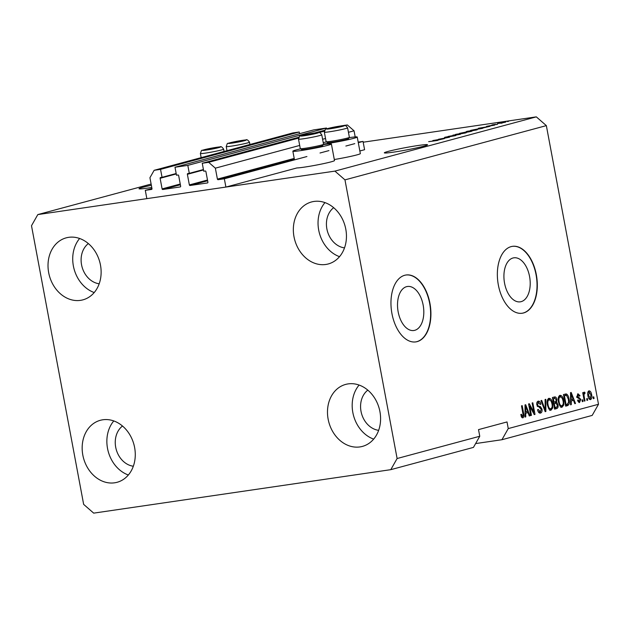 <?xml version="1.0" encoding="UTF-8"?>
<svg xmlns="http://www.w3.org/2000/svg" width="630" height="630" viewBox="0 0 630 630"><rect width="100%" height="100%" fill="white"/><g stroke="black" fill="none" stroke-linecap="round" stroke-linejoin="round"><path stroke-width="0.94" d="M358.297 142.687L363.037 141.411L364.589 149.704L359.848 150.987M326.655 128.859L326.498 128.016L187.811 165.375L189.299 173.337L187.803 173.557A0.677 0.551 74.9 0 0 187.378 174.297L189.362 184.913A0.677 0.551 74.9 0 0 190.032 185.496L207.483 182.944A0.677 0.551 74.9 0 0 207.9 182.204L205.916 171.588A0.677 0.551 74.9 0 0 205.246 171.006L203.742 171.226L202.254 163.264L208.664 162.327L215.358 168.163L217.405 179.109A0.677 0.551 74.9 0 0 218.075 179.692L224.343 178.778L306.92 156.531M320.016 153.003L328.931 150.602M345.854 146.042L354.769 143.64M224.343 178.778L225.894 187.071L296.903 167.942A19.601 1.095 169.4 0 0 312.401 165.808A19.601 1.095 169.4 0 0 331.041 161.863A19.601 1.095 169.4 0 0 334.498 160.571L331.396 143.987A19.601 1.095 169.4 0 1 327.939 145.278A19.601 1.095 169.4 0 1 306.448 149.712A19.601 1.095 169.4 0 1 292.856 151.2A19.601 1.095 169.4 0 1 296.313 149.901A19.601 1.095 169.4 0 1 300.581 148.853M358.186 142.12L363.037 141.411M348.445 132.308L354.044 130.804L355.194 136.915M215.358 168.163L299.691 145.443M322.607 139.269L325.529 138.482M345.051 125.583L347.35 124.96L354.044 130.804M208.664 162.327L298.518 138.12M319.213 132.544L324.356 131.158M340.759 125.953L347.35 124.96M202.254 163.264L298.856 137.238M314.921 132.914L324.694 130.284M189.299 173.337L203.427 169.533M326.498 128.016L313.693 129.89L174.998 167.249L187.811 165.375M225.894 187.071L146.845 198.631L145.294 190.339L151.562 189.425A0.677 0.551 74.9 0 0 151.987 188.677L149.932 177.731L154.145 170.305L160.548 169.368L162.044 177.321L160.54 177.542A0.677 0.551 74.9 0 0 160.122 178.29L162.107 188.905A0.677 0.551 74.9 0 0 162.776 189.488L180.219 186.937A0.677 0.551 74.9 0 0 180.645 186.189L178.66 175.573A0.677 0.551 74.9 0 0 177.991 174.99L176.487 175.211L174.998 167.249M162.044 177.321L176.172 173.518M160.548 169.368L299.242 132.001L299.557 133.694M154.145 170.305L292.84 132.938L299.242 132.001M145.294 190.339L151.956 188.543M398.16 311.858A22.239 12.883 81.7 0 0 413.886 330.498A22.239 12.883 81.7 0 0 423.163 305.117A22.239 12.883 81.7 0 0 407.445 286.485A22.239 12.883 81.7 0 0 398.16 311.858M504.559 283.193A22.239 12.883 81.7 0 0 520.278 301.833A22.239 12.883 81.7 0 0 529.562 276.46A22.239 12.883 81.7 0 0 513.836 257.82A22.239 12.883 81.7 0 0 504.559 283.193M498.33 284.902A33.8 19.585 81.7 0 0 522.223 313.236A33.8 19.585 81.7 0 0 536.327 274.672A33.8 19.585 81.7 0 0 512.434 246.346A33.8 19.585 81.7 0 0 498.33 284.902M522.089 313.252A33.8 19.585 81.7 0 0 536.059 274.712A33.8 19.585 81.7 0 0 512.3 246.361M391.939 313.567A33.8 19.585 81.7 0 0 415.831 341.893A33.8 19.585 81.7 0 0 429.936 303.329A33.8 19.585 81.7 0 0 406.043 275.003A33.8 19.585 81.7 0 0 391.939 313.567M415.69 341.909A33.8 19.585 81.7 0 0 429.66 303.369A33.8 19.585 81.7 0 0 405.909 275.026M151.35 185.291A21.971 1.228 -10.6 0 0 142.884 187.283A21.971 1.228 -10.6 0 0 139.01 188.732A21.971 1.228 -10.6 0 0 151.759 187.48M388.206 151.397A21.971 1.228 -10.6 0 0 384.332 152.846A21.971 1.228 -10.6 0 0 399.562 151.184A21.971 1.228 -10.6 0 0 423.644 146.215A21.971 1.228 -10.6 0 0 427.518 144.766A21.971 1.228 -10.6 0 0 412.288 146.428A21.971 1.228 -10.6 0 0 388.206 151.397M333.672 207.68A21.971 17.86 -105.1 0 0 326.875 228.895A21.971 17.86 -105.1 0 0 344.5 247.889M88.35 243.574A21.971 17.86 -105.1 0 0 81.553 264.789A21.971 17.86 -105.1 0 0 99.186 283.784M122.496 426.022A21.971 17.86 -105.1 0 0 115.699 447.229A21.971 17.86 -105.1 0 0 133.324 466.231M367.818 390.127A21.971 17.86 -105.1 0 0 361.022 411.343A21.971 17.86 -105.1 0 0 378.646 430.337M379.929 411.618A32.114 26.106 74.9 0 1 362.392 446.41A32.114 26.106 74.9 0 1 328.143 419.194A32.114 26.106 74.9 0 1 345.689 384.402A32.114 26.106 74.9 0 1 379.929 411.618M373.669 439.11A32.114 26.106 74.9 0 1 352.839 412.54A32.114 26.106 74.9 0 1 359.108 385.048M134.615 447.505A32.114 26.106 74.9 0 1 117.07 482.297A32.114 26.106 74.9 0 1 82.821 455.08A32.114 26.106 74.9 0 1 100.367 420.289A32.114 26.106 74.9 0 1 134.615 447.505M128.347 474.996A32.114 26.106 74.9 0 1 107.525 448.426A32.114 26.106 74.9 0 1 113.786 420.934M100.469 265.057A32.114 26.106 74.9 0 1 82.924 299.849A32.114 26.106 74.9 0 1 48.675 272.632A32.114 26.106 74.9 0 1 66.221 237.841A32.114 26.106 74.9 0 1 100.469 265.057M94.209 292.548A32.114 26.106 74.9 0 1 73.379 265.978A32.114 26.106 74.9 0 1 79.64 238.486M345.791 229.17A32.114 26.106 74.9 0 1 328.246 263.962A32.114 26.106 74.9 0 1 293.997 236.746A32.114 26.106 74.9 0 1 311.543 201.954A32.114 26.106 74.9 0 1 345.791 229.17M339.523 256.662A32.114 26.106 74.9 0 1 318.701 230.092A32.114 26.106 74.9 0 1 324.962 202.6M323.348 144.593A19.601 1.095 169.4 0 1 331.396 143.987M334.302 159.524A19.601 1.095 -10.6 0 0 356.879 154.901A19.601 1.095 -10.6 0 0 360.336 153.61L357.234 137.025A19.601 1.095 -10.6 0 0 349.185 137.631M323.497 144.065A19.601 1.095 -10.6 0 0 353.776 138.316A19.601 1.095 -10.6 0 0 357.234 137.025M326.419 141.892A19.601 1.095 -10.6 0 0 323.237 142.663M390.797 469.665L473.445 447.402L479.761 436.259L397.113 458.522L390.797 469.665L93.689 513.135L83.648 504.378L31.5 225.729L37.816 214.586L151.121 184.062M475.611 443.575L501.937 439.724L592.184 415.414L598.5 404.271L508.252 428.581L507.016 421.942L478.516 429.621L479.761 436.259M438.378 139.293L449.513 137.23L438.393 139.38M454.482 135.671L454.458 135.568C456.136 135.34 456.364 135.395 455.144 135.726L445.922 137.332C444.339 137.545 444.111 137.505 445.237 137.19L454.458 135.568C456.136 135.34 456.364 135.395 455.144 135.726M445.922 137.332C444.339 137.545 444.111 137.505 445.237 137.19L445.276 137.419M452.954 135.127L460.404 134.3L448.158 136.419L458.892 134.568L452.978 135.237M465.743 132.875L458.341 134.277C455.427 134.718 454.632 134.726 455.962 134.3L466.271 132.717M455.206 134.584L456.018 134.584M476.8 129.898L469.397 131.3C466.483 131.741 465.688 131.749 467.019 131.323L477.327 129.741M466.255 131.607L467.066 131.607M483.549 127.709L478.351 128.284L490.022 126.315L483.564 127.811M507.308 121.495L508.67 121.291L507.323 121.574M363.179 142.199L536.311 116.865L546.352 125.622L598.5 404.271M37.816 214.586L334.924 171.116L536.311 116.865M503.488 122.252L498.109 123.267L503.504 122.338M505.851 122.015L505.299 122.22M497.566 123.472L498.149 123.464M500.921 123.212L502.283 123.015L500.937 123.299M495.92 124.283L491.888 124.96L495.936 124.37M493.699 124.693L493.282 124.645M496.172 124.496L497.535 124.291L496.188 124.575M493.747 125.323L493.692 125.071C495.054 124.882 495.259 124.913 494.298 125.181L487.526 126.362C486.321 126.528 486.171 126.488 487.077 126.244L493.692 125.071C495.054 124.882 495.259 124.913 494.298 125.181M487.526 126.362C486.321 126.528 486.171 126.488 487.077 126.244L487.116 126.417M479.84 128.465C482.785 128.024 483.549 128.016 482.131 128.441L470.634 130.363L479.855 128.552M483.021 128.134L482.131 128.441M470.374 131.268C472.177 131.008 472.437 131.056 471.169 131.394L459.577 133.347L470.397 131.363M472.004 131.119L471.169 131.394M438.039 139.97L432.841 140.545L444.504 138.576L438.055 140.073M437.519 140.474L428.66 141.671L438.008 140.301M334.924 171.116L344.964 179.873L546.352 125.622M344.964 179.873L397.113 458.522M529.72 406.122L531.452 415.359L530.759 415.548L528.586 403.94L529.326 403.735L533.862 412.24L532.13 402.98L532.822 402.798L534.996 414.406L534.256 414.603L529.72 406.122L529.019 406.224M540.099 413.138L540.524 413.075C539.099 413.296 538.115 412.193 537.571 409.752L538.233 409.413L540.335 411.705L541.304 409.35L536.839 404.893C536.563 402.83 537.004 401.593 538.178 401.192C539.461 400.964 540.359 401.932 540.871 404.113L540.209 404.452L538.453 402.546L537.54 404.736L537.973 405.854L540.445 406.634L541.989 409.13C542.273 411.351 541.792 412.666 540.524 413.075L540.288 413.123M538.319 411.886L540.335 411.705M537.374 402.704L536.831 402.846M545.801 399.302L545.879 411.477L545.17 411.666L541.005 400.593L541.713 400.404L545.234 410.224L545.084 399.491L545.801 399.302M550.746 410.272L548.824 408.925L547.407 405.129C546.683 401.696 547.179 399.42 548.903 398.31C550.817 398.42 552.069 400.176 552.652 403.562L552.754 407.917L550.911 410.264M561.803 407.295L559.881 405.948L558.463 402.145C557.739 398.719 558.235 396.443 559.96 395.325C561.873 395.443 563.118 397.199 563.7 400.585L563.803 404.94L561.96 407.279M571.221 401.003L571.292 404.625L570.575 404.822L570.528 392.64L571.197 392.459L575.497 403.499L574.78 403.688L573.544 400.381L570.559 401.105M593.751 396.837L594.066 398.491L593.373 398.68L593.058 397.018L593.751 396.837M590.318 399.625L590.594 399.585C589.2 399.491 588.31 398.199 587.916 395.719C587.38 393.262 587.727 391.632 588.956 390.844C590.334 390.923 591.216 392.183 591.617 394.624C592.176 397.12 591.838 398.774 590.594 399.585L590.436 399.617M587.365 398.554L587.672 400.215L586.979 400.404L586.672 398.743L587.365 398.554M584.175 396.561L584.994 400.94L584.301 401.121L582.726 392.679L583.412 392.49L583.671 393.844L584.207 392.12L584.939 392.403L584.908 393.679L584.412 393.648L583.978 394.805L584.175 396.561L583.467 396.664M584.207 392.12L584.939 392.403L583.837 392.561M584.908 393.679L583.671 393.758M582.703 399.814L583.01 401.475L582.317 401.656L582.01 400.003L582.703 399.814M579.348 402.578L577.521 400.255L578.183 399.924L579.498 401.31L580.151 399.759L576.93 396.609L578.009 393.789L580.041 395.782L579.38 396.113L578.261 394.994L577.592 396.254L580.797 399.365L579.498 402.562M578.001 401.53L579.498 401.31M569.04 399.073C569.803 402.475 569.331 404.657 567.614 405.618L565.653 406.145L563.48 394.537L566.449 393.963C567.827 394.868 568.693 396.569 569.04 399.073L568.339 399.176M565.354 394.034L566.449 393.963L565.086 394.159L566.338 395.309M554.487 396.963C555.605 396.672 556.392 397.483 556.857 399.389L556.573 402.019L558.015 404.625C558.385 406.893 557.928 408.209 556.644 408.571L554.597 409.13L552.423 397.514L554.723 396.908M525.711 413.264L525.782 416.887L525.066 417.084L525.01 404.901L525.688 404.72L529.987 415.753L529.271 415.95L528.034 412.642L525.05 413.359M522.632 417.863L521.703 417.28L520.789 414.595L521.451 414.256L522.672 416.462L523.199 415.398L521.506 405.846L522.199 405.657L523.672 413.54C524.215 415.698 523.963 417.123 522.9 417.824L522.75 417.855M521.246 416.674L522.672 416.462M501.937 439.724L508.252 428.581M593.358 398.601L594.066 398.491M588.42 391.151L589.294 392.033M590.909 394.734L591.617 394.624M590.341 398.388L589.767 399.483M587.955 392.23L589.168 392.057L588.609 395.522L590.389 398.373L590.94 394.9L589.255 392.033L587.892 392.238M588.892 398.601L590.231 398.396M587.9 395.624L588.609 395.522M588.932 398.593L590.389 398.373M586.963 400.318L587.672 400.215M584.286 401.042L584.994 400.94M582.963 393.947L583.671 393.844M583.144 394.923L583.978 394.805M582.301 401.578L583.01 401.475M578.025 401.53L579.301 401.341M577.49 394.057L578.324 394.978M579.309 395.884L580.041 395.782M576.891 396.357L577.592 396.254M577.033 397.034L577.938 396.9M576.576 397.097L579.23 398.774M580.08 399.467L580.797 399.365M579.458 401.318L578.836 402.46M570.575 404.736L571.292 404.625M572.402 399.262L572.883 400.475M574.749 403.609L575.497 403.499M570.559 401.019L573.544 400.381M571.19 396.042L571.197 399.585L573.064 399.081L571.087 393.758L571.19 396.042L570.536 396.136M570.552 399.68L571.197 399.585M570.528 393.837L571.087 393.758M567.795 404.074L566.252 405.822L567.614 405.618M566.252 405.822L565.622 405.988M563.716 395.813L564.425 395.711L566.087 404.602L567.276 404.287L568.614 402.145L568.347 399.239L566.575 395.372L563.7 395.734M565.386 404.712L566.087 404.602M566.575 395.372L564.425 395.711M559.464 395.553L560.834 396.703M562.999 400.688L563.7 400.585M562.818 405.082L563.803 404.94M562.44 405.137L560.818 407.437M559.101 396.845L558.471 397.058M559.976 406.082L561.661 405.925M558.991 396.861L560.22 396.687C558.904 397.561 558.55 399.333 559.156 401.979C559.582 404.491 560.503 405.791 561.921 405.885C563.204 405.027 563.567 403.31 563.007 400.735L562.228 398.191L560.22 396.687L558.849 396.884M558.448 402.082L559.156 401.979M560.409 406.114L561.921 405.885M556.715 407.106L554.565 408.965M553.896 397.12L555.069 398.278M556.14 399.491L556.857 399.389M555.408 401.775L555.211 402.224L556.573 402.019M555.211 402.224L556.077 403.09M557.314 404.728L558.015 404.625M554.707 403.294L553.549 403.539M552.66 398.79L553.368 398.688L554.022 402.153L555.896 401.53L556.203 399.766L554.896 398.294L552.652 398.711M553.313 402.255L554.022 402.153M553.14 398.585L554.502 398.38L553.368 398.688M554.274 403.515L555.038 407.586L557.046 406.885L557.33 404.822L555.55 403.168L553.565 403.617M554.329 407.689L555.038 407.586M548.407 398.53L549.777 399.68M551.943 403.673L552.652 403.562M551.762 408.059L552.754 407.917M551.392 408.114L549.762 410.421M548.045 399.822L547.423 400.034M548.919 409.059L550.612 408.901M547.942 399.837L549.163 399.664C547.848 400.546 547.494 402.31 548.1 404.956C548.525 407.468 549.447 408.768 550.872 408.862C552.156 408.004 552.51 406.295 551.951 403.72L551.171 401.168L549.163 399.664L547.801 399.861M547.399 405.058L548.1 404.956M549.36 409.091L550.872 408.862M545.139 411.587L545.879 411.477M544.659 410.311L545.234 410.224M538.815 411.933L540.06 411.744M537.697 401.412L538.87 402.507M540.146 404.216L540.871 404.113M536.831 404.838L537.54 404.736M537.162 405.98L537.973 405.854M537.414 406.468L540.445 406.634M539.083 406.83L540.099 407.799M541.28 409.232L541.989 409.13M540.611 411.595L539.642 413.075M530.744 415.461L531.452 415.359M528.932 405.752L529.168 406.2M533.051 412.359L533.862 412.24M533.208 412.335L533.295 412.808M534.208 414.524L534.996 414.406M525.066 416.997L525.782 416.887M526.893 411.524L527.365 412.737M529.239 415.863L529.987 415.753M525.05 413.272L528.034 412.642M525.68 408.295L525.688 411.847L527.554 411.343L525.577 406.019L525.68 408.295L525.026 408.397M525.042 411.941L525.688 411.847M525.018 406.098L525.577 406.019M521.364 416.651L522.561 416.477L522.081 417.682M522.971 413.642L523.672 413.54M504.339 122.448L498.826 123.386M499.086 123.126L504.638 122.385M480.509 128.047L484.525 127.307L480.525 128.15M472.437 130.016L481.202 128.386L472.453 130.103M475.697 130.166L471.382 130.481L467.594 131.544M468.137 131.158L476.272 130.032M461.388 132.993L466.042 132.079L461.404 133.08M466.074 132.221L465.334 132.111M465.365 132.497L470.697 131.52M470.641 131.536L465.349 132.418M464.649 133.143L460.333 133.458L456.537 134.521M457.081 134.135L465.216 133.009M434.999 140.309L439.015 139.569L435.015 140.411M307.172 134.481L304.377 135.45L315.354 133.316L307.172 134.481M314.409 133.623L310.133 133.899L304.377 135.45M323.529 144.325L322.615 145.664A10.678 0.599 169.4 0 1 316.583 147.31A10.678 0.599 169.4 0 1 301.652 149.586L300.313 148.672A11.828 0.661 -10.6 0 0 316.851 146.152A11.828 0.661 -10.6 0 0 323.529 144.325A11.828 0.661 -10.6 0 0 323.544 144.286L321.765 134.796A11.828 0.661 169.4 0 1 315.079 136.663A11.828 0.661 169.4 0 1 298.51 139.151C300.573 134.072 297.832 137.277 305.763 134.576L318.15 132.536C318.977 131.812 320.182 132.56 321.765 134.796M298.51 139.151L300.289 148.641A11.828 0.661 -10.6 0 0 300.313 148.672M310.259 134.544L310.133 133.899M209.042 148.838L206.246 149.806L217.224 147.672L209.042 148.838M216.287 147.979L212.011 148.255L206.246 149.806M212.129 148.9L212.011 148.255M234.888 141.876L232.084 142.845L243.07 140.71L234.888 141.876M242.125 141.018L237.849 141.293L232.084 142.845M237.967 141.939L237.849 141.293M333.01 127.52L330.214 128.488L341.192 126.362L333.01 127.52M340.247 126.662L335.971 126.937L330.214 128.488M349.366 137.364L348.453 138.702A10.678 0.599 169.4 0 1 342.421 140.348A10.678 0.599 169.4 0 1 327.49 142.624L326.151 141.711A11.828 0.661 -10.6 0 0 342.689 139.191A11.828 0.661 -10.6 0 0 349.366 137.364A11.828 0.661 -10.6 0 0 349.382 137.324L347.602 127.843A11.828 0.661 169.4 0 1 340.917 129.701A11.828 0.661 169.4 0 1 324.348 132.19C326.411 127.11 323.67 130.315 331.6 127.614L343.988 125.575C344.815 124.85 346.02 125.598 347.602 127.843M324.348 132.19L326.127 141.679A11.828 0.661 -10.6 0 0 326.151 141.711M336.097 127.583L335.971 126.937M218.075 179.692L294.344 159.146M217.405 179.109L294.21 158.421M190.032 185.496L207.632 180.755M189.362 184.913L207.49 180.03M187.378 174.297L203.506 169.958M162.776 189.488L180.369 184.748M162.107 188.905L180.235 184.023M160.122 178.29L176.25 173.943M577.442 397.373L578.805 397.176M555.282 408.776L556.644 408.571M543.997 408.555L544.619 408.468M537.815 406.547L539.178 406.342M305.834 134.56A9.127 0.512 -10.6 0 0 301.518 136.056A9.127 0.512 -10.6 0 0 313.449 134.08A9.127 0.512 -10.6 0 0 317.764 132.591A9.127 0.512 -10.6 0 0 305.834 134.56M207.703 148.916A9.127 0.512 -10.6 0 0 203.395 150.412A9.127 0.512 -10.6 0 0 215.326 148.436A9.127 0.512 -10.6 0 0 219.634 146.94A9.127 0.512 -10.6 0 0 207.703 148.916M216.948 151.019A11.828 0.661 169.4 0 1 200.379 153.507C202.443 148.428 199.71 151.633 207.64 148.932L220.02 146.892C220.846 146.168 222.051 146.916 223.642 149.153A11.828 0.661 169.4 0 1 216.948 151.019M233.541 141.963A9.127 0.512 -10.6 0 0 229.233 143.451A9.127 0.512 -10.6 0 0 241.164 141.474A9.127 0.512 -10.6 0 0 245.472 139.986A9.127 0.512 -10.6 0 0 233.541 141.963M242.786 144.057A11.828 0.661 169.4 0 1 226.217 146.546C228.28 141.466 225.548 144.672 233.478 141.97L245.857 139.931C246.684 139.206 247.897 139.954 249.48 142.199A11.828 0.661 169.4 0 1 242.786 144.057M331.671 127.606A9.127 0.512 -10.6 0 0 327.356 129.095A9.127 0.512 -10.6 0 0 339.286 127.118A9.127 0.512 -10.6 0 0 343.602 125.63A9.127 0.512 -10.6 0 0 331.671 127.606M584.506 393.632L583.144 393.829M565.913 395.325L564.551 395.522M294.478 159.878L292.856 151.2M201.151 157.634L200.379 153.507M224.067 151.468L223.642 149.153M226.997 150.68L226.217 146.546M249.913 144.506L249.48 142.199"/></g></svg>
